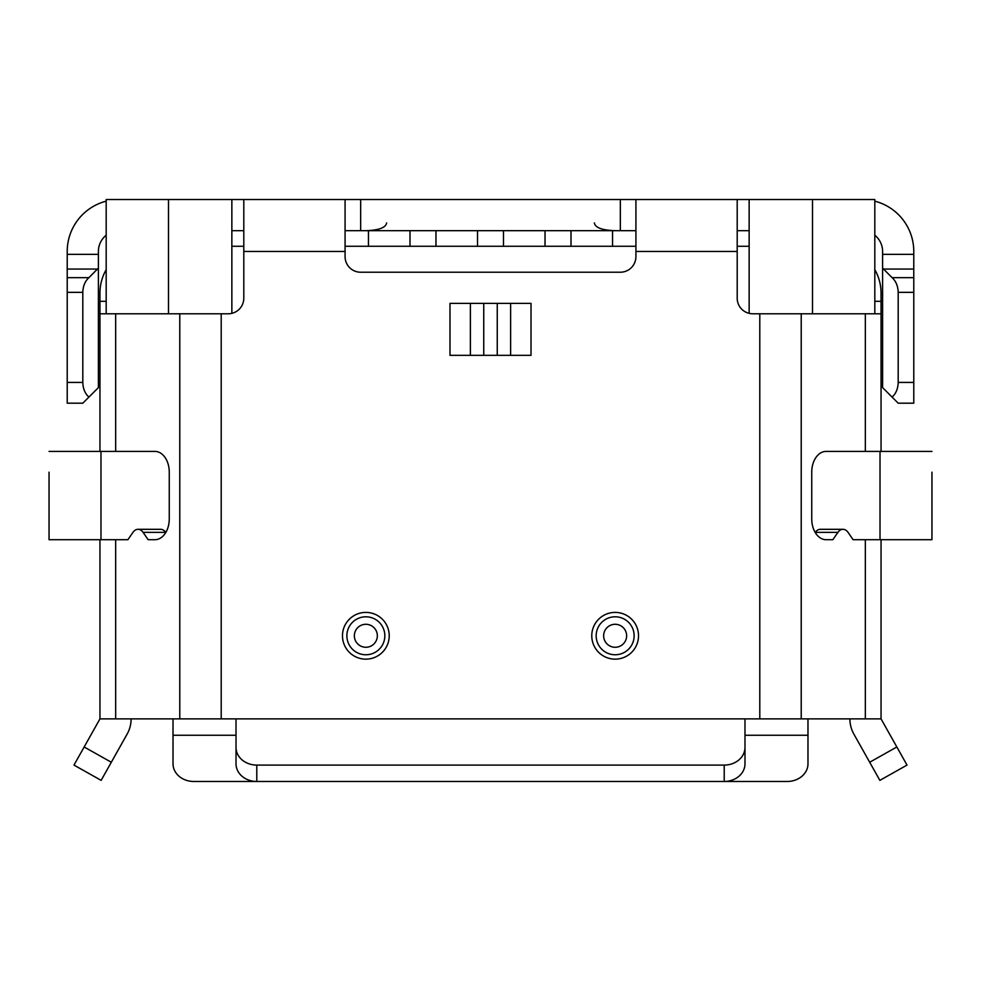 <?xml version="1.0" encoding="UTF-8"?>
<svg xmlns="http://www.w3.org/2000/svg" width="981" height="981" viewBox="0 0 981 981"><rect width="100%" height="100%" fill="white"/><g stroke="black" fill="none" stroke-linecap="round" stroke-linejoin="round"><path stroke-width="1.47" d="M612.549 230.682L612.549 246.268M409.997 230.682L409.997 246.268M759.797 313.785L752.77 313.785A15.586 15.586 0 0 1 737.197 298.199L737.197 199.523L812.501 199.523L812.501 313.785L759.797 313.785L759.797 718.877L881.048 718.877L907.02 765.094L879.859 780.361L853.887 734.131A31.159 31.159 0 0 1 849.889 718.877M231.859 313.344L231.859 199.523L737.197 199.523M635.921 199.523L635.921 256.654A15.586 15.586 0 0 1 620.335 272.228L360.665 272.228A15.586 15.586 0 0 1 345.079 256.654L345.079 199.523M449.985 355.33L531.015 355.33L531.015 303.387L449.985 303.387L449.985 355.33L531.015 355.33M243.803 246.268L231.859 246.268M749.141 246.268L737.197 246.268M345.079 246.268L635.921 246.268M749.141 313.344L749.141 199.523M812.501 313.785L874.819 313.785L874.819 199.523L812.501 199.523M168.499 199.523L106.181 199.523L106.181 313.785L168.499 313.785L168.499 199.523L231.859 199.523M168.499 313.785L228.23 313.785A15.586 15.586 0 0 0 243.803 298.199L243.803 251.455L345.079 251.455M435.969 230.682L435.969 246.268M503.486 230.682L503.486 246.268M477.514 230.682L477.514 246.268M571.003 230.682L571.003 246.268M368.451 230.682L368.451 246.268M545.031 230.682L545.031 246.268M874.819 269.689A46.745 46.745 0 0 1 881.048 293L881.048 451.407L826.051 451.407A20.773 14.31 -90 0 0 811.741 472.18L811.741 518.924A20.773 14.31 -90 0 0 826.051 539.697L832.857 539.697L837.921 532.352A10.386 7.149 -90 0 1 842.973 529.311A10.386 7.149 -90 0 1 848.038 532.352L853.09 539.697L881.048 539.697L881.048 718.877M881.048 313.785L874.819 313.785M931.95 472.18L931.95 539.697L881.048 539.697M931.95 451.407L881.048 451.407M815.223 532.499L815.321 532.352A10.386 7.149 -90 0 1 820.386 529.311L842.973 529.311M759.797 718.877L744.984 718.877L744.984 763.807A20.773 17.67 180 0 1 724.211 781.477L787.203 781.477A20.773 17.67 180 0 0 807.976 763.807L807.976 718.877M138.027 529.311L160.614 529.311A10.386 7.149 90 0 1 165.679 532.352L143.079 532.352A10.386 7.149 90 0 0 138.027 529.311A10.386 7.149 90 0 0 132.962 532.352L127.91 539.697L99.952 539.697L99.952 718.877L236.016 718.877L236.016 763.807A20.773 17.67 180 0 0 256.789 781.477L724.211 781.477L724.211 765.094L256.789 765.094L256.789 781.477L193.797 781.477A20.773 17.67 180 0 1 173.024 763.807L173.024 735.26L236.016 735.26M744.984 718.877L236.016 718.877M638.521 635.774A23.372 23.372 0 0 0 615.148 612.402A23.372 23.372 0 0 0 591.776 635.774A23.372 23.372 0 0 0 615.148 659.146A23.372 23.372 0 0 0 638.521 635.774M342.479 635.774A23.372 23.372 0 0 0 365.852 659.146A23.372 23.372 0 0 0 389.224 635.774A23.372 23.372 0 0 0 365.852 612.402A23.372 23.372 0 0 0 342.479 635.774M749.141 230.682L737.197 230.682M635.921 230.682L620.335 230.682L620.335 199.523M345.079 230.682L620.335 230.682M243.803 230.682L231.859 230.682M874.819 235.244A20.773 20.773 0 0 1 882.606 251.455L882.606 387.618L892.109 397.109C895.972 393.565 898.007 388.672 898.191 382.418L898.191 292.35C898.007 286.109 895.972 281.204 892.109 277.66L913.777 277.66L913.777 403.191L898.191 403.191L892.109 397.109L898.191 403.191M874.819 201.166A51.932 51.932 0 0 1 913.777 251.455L913.777 277.66M615.148 230.682C602.064 230.253 595.136 227.653 594.376 222.895M913.777 269.052L883.501 269.052L892.109 277.66M883.501 269.052L882.606 268.107M386.624 222.895C385.864 227.653 378.936 230.253 365.852 230.682M98.394 254.361L98.394 268.107L88.891 277.66C85.028 281.204 82.993 286.109 82.809 292.35L82.809 382.418C82.993 388.672 85.028 393.565 88.891 397.109L82.809 403.191L67.223 403.191L67.223 254.361L98.394 254.361L98.394 251.455A20.773 20.773 0 0 1 106.181 235.244M67.223 254.361L67.223 251.455A51.932 51.932 0 0 1 106.181 201.166M243.803 199.523L243.803 251.455M143.079 532.352L148.143 539.697L154.949 539.697A20.773 14.31 90 0 0 169.259 518.924L169.259 472.18A20.773 14.31 90 0 0 154.949 451.407L99.952 451.407L99.952 293A46.745 46.745 0 0 1 106.181 269.689M106.181 313.785L99.952 313.785M98.394 268.107L98.394 387.618L88.891 397.109M236.016 747.424A20.773 17.67 0 0 0 256.789 765.094M724.211 765.094A20.773 17.67 0 0 0 744.984 747.424M131.111 718.877A31.159 31.159 0 0 1 127.113 734.131L101.141 780.361L73.98 765.094L101.141 780.361M173.024 718.877L173.024 735.26M99.952 718.877L84.158 746.982L111.319 762.249M73.98 765.094L84.158 746.982M99.952 539.697L49.05 539.697L49.05 472.18M49.05 518.924L49.05 539.697M49.05 451.407L99.952 451.407M907.02 765.094L879.859 780.361M931.95 518.924L931.95 539.697M635.921 251.455L737.197 251.455M880.018 451.407L880.018 539.697M865.34 313.785L865.34 451.407M874.819 301.314L881.048 301.314M837.921 532.352L815.321 532.352M744.984 735.26L807.976 735.26M865.34 539.697L865.34 718.877M221.203 313.785L221.203 718.877M596.166 635.774A18.982 18.982 0 0 1 615.737 616.804A18.982 18.982 0 0 1 634.094 636.976A18.982 18.982 0 0 1 614.547 654.756A18.982 18.982 0 0 1 596.166 635.774M603.671 635.063A11.49 11.49 0 0 1 615.504 624.296A11.49 11.49 0 0 1 626.614 636.497A11.49 11.49 0 0 1 614.78 647.264A11.49 11.49 0 0 1 603.671 635.063M346.869 635.774A18.982 18.982 0 0 1 366.453 616.804A18.982 18.982 0 0 1 384.797 636.976A18.982 18.982 0 0 1 365.263 654.756A18.982 18.982 0 0 1 346.869 635.774M354.386 635.063A11.49 11.49 0 0 1 366.22 624.296A11.49 11.49 0 0 1 377.329 636.497A11.49 11.49 0 0 1 365.496 647.264A11.49 11.49 0 0 1 354.386 635.063M510.623 303.387L510.623 355.33M497.257 303.387L497.257 355.33M483.743 303.387L483.743 355.33M470.377 303.387L470.377 355.33M913.777 254.361L882.606 254.361M898.191 382.418L913.777 382.418M898.191 292.35L913.777 292.35M179.781 313.785L179.781 718.877M115.66 539.697L115.66 718.877M115.66 313.785L115.66 451.407M106.181 301.314L99.952 301.314M360.665 230.682L360.665 199.523M82.809 382.418L67.223 382.418M88.891 277.66L67.223 277.66M67.223 269.052L97.499 269.052M82.809 292.35L67.223 292.35M100.982 539.697L100.982 451.407M896.842 746.982L869.681 762.249M801.219 313.785L801.219 718.877"/></g></svg>
